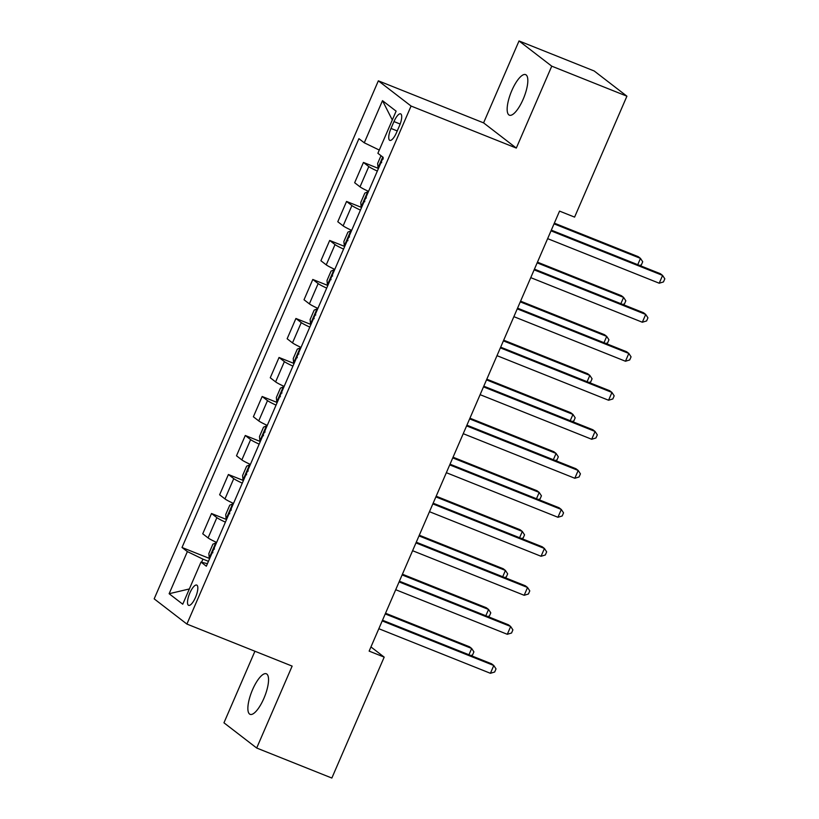 <?xml version="1.0" encoding="UTF-8"?>
<svg xmlns="http://www.w3.org/2000/svg" width="819" height="819" viewBox="0 0 819 819"><rect width="100%" height="100%" fill="white"/><g stroke="black" fill="none" stroke-linecap="round" stroke-linejoin="round"><path stroke-width="1.23" d="M263.872 698.423A21.837 6.9 -68.2 0 0 266.318 673.781A21.837 6.9 -68.2 0 0 252.549 689.7A21.837 6.9 -68.2 0 0 250.112 714.352A21.837 6.9 -68.2 0 0 263.872 698.423M523.157 99.263A21.837 6.9 -68.2 0 0 525.593 74.621A21.837 6.9 -68.2 0 0 511.834 90.54A21.837 6.9 -68.2 0 0 509.387 115.182A21.837 6.9 -68.2 0 0 523.157 99.263M195.495 597.399A10.923 3.45 -68.2 0 0 196.724 585.073A10.923 3.45 -68.2 0 0 189.834 593.038A10.923 3.45 -68.2 0 0 188.616 605.354A10.923 3.45 -68.2 0 0 195.495 597.399M254.924 651.238L223.956 722.808L256.685 748.023L331.849 778.05L384.183 657.125L370.956 646.938M378.347 80.825L154.177 598.853L186.906 624.068L411.077 106.04L378.347 80.825L483.579 122.87L516.308 148.075L551.75 66.165L519.021 40.95L483.579 122.87M519.021 40.95L594.184 70.977L626.914 96.192L551.75 66.165M626.914 96.192L574.59 217.117L559.551 211.107L369.144 651.115L384.183 657.125M393.97 121.57L391.001 128.44A10.575 3.348 -68.2 0 0 389.824 140.377A10.575 3.348 -68.2 0 0 396.488 132.668L399.457 125.798A10.575 3.348 -68.2 0 0 400.645 113.861A10.575 3.348 -68.2 0 0 393.97 121.57L400.163 124.048M379.289 150.061L364.271 142.793L358.917 138.677L182.013 547.481L209.664 558.527M364.271 142.793L382.493 100.665L396.12 111.159L377.887 153.286L383.241 157.412L206.337 566.216L200.983 562.09L182.75 604.217L169.134 593.724L187.367 551.596L182.013 547.481M256.685 748.023L292.137 666.103L186.906 624.068M516.308 148.075L411.077 106.04M208.446 561.332L202.928 559.131L201.576 562.244M377.324 171.079A13.647 1.157 -156.6 0 1 368.796 166.564L363.441 162.438L378.47 168.448M216.625 542.434A13.647 1.157 -156.6 0 1 208.087 537.919L202.743 533.793L211.517 513.513L226.546 519.512M233.507 503.429A13.647 1.157 -156.6 0 1 224.969 498.914L219.625 494.789L228.399 474.508L243.427 480.507M250.389 464.424A13.647 1.157 -156.6 0 1 241.851 459.909L236.496 455.784L245.28 435.493L260.309 441.502M267.27 425.409A13.647 1.157 -156.6 0 1 258.732 420.894L253.378 416.779L262.162 396.488L277.191 402.498M284.152 386.404A13.647 1.157 -156.6 0 1 275.614 381.889L270.26 377.764L279.044 357.483L294.062 363.482M301.023 347.399A13.647 1.157 -156.6 0 1 292.496 342.885L287.141 338.759L295.915 318.478L310.944 324.478M317.905 308.384A13.647 1.157 -156.6 0 1 309.377 303.869L304.023 299.754L312.797 279.463L327.825 285.473M334.787 269.379A13.647 1.157 -156.6 0 1 326.249 264.865L320.905 260.739L329.678 240.458L344.707 246.458M351.668 230.374A13.647 1.157 -156.6 0 1 343.13 225.86L337.786 221.734L346.56 201.454L361.588 207.453M368.55 191.37A13.647 1.157 -156.6 0 1 360.012 186.845L354.658 182.729L363.441 162.438M360.442 210.094A13.647 1.157 -156.6 0 1 351.914 205.569L346.56 201.454M343.57 249.099A13.647 1.157 -156.6 0 1 335.032 244.584L329.678 240.458M326.689 288.104A13.647 1.157 -156.6 0 1 318.151 283.589L312.797 279.463M309.807 327.109A13.647 1.157 -156.6 0 1 301.269 322.594L295.915 318.478M292.926 366.124A13.647 1.157 -156.6 0 1 284.388 361.609L279.044 357.483M276.044 405.129A13.647 1.157 -156.6 0 1 267.506 400.614L262.162 396.488M259.162 444.133A13.647 1.157 -156.6 0 1 250.634 439.619L245.28 435.493M242.281 483.149A13.647 1.157 -156.6 0 1 233.753 478.624L228.399 474.508M225.409 522.153A13.647 1.157 -156.6 0 1 216.871 517.639L211.517 513.513M187.367 551.596L202.928 559.131M207.432 563.677L200.983 562.09M392.301 119.983L382.493 100.665M169.134 593.724L189.363 588.953M551.013 230.845L662.591 275.419L659.213 283.22L547.635 238.646M551.32 230.149L660.38 273.72L662.591 275.419L664.823 278.818L663.472 281.931L659.213 283.22M381.009 155.692L377.641 163.462L378.061 167.946A9.04 0.768 23.4 0 0 378.542 168.274M637.755 264.68L640.478 258.384L638.267 256.685L554.34 223.157M383.282 158.937C381.572 159.459 381.03 160.708 381.664 162.674M639.619 265.428L641.359 264.895L642.71 261.773L640.478 258.384L554.043 223.853M534.131 269.85L645.71 314.435L642.331 322.236L530.763 277.651M534.438 269.154L643.499 312.725L645.71 314.435L647.942 317.823L646.59 320.946L642.331 322.236M517.25 308.865L628.828 353.439L625.46 361.24L513.882 316.666M517.557 308.159L626.617 351.74L628.828 353.439L631.06 356.828L629.709 359.95L625.46 361.24M500.378 347.87L611.947 392.444L608.578 400.245L497 355.671M500.675 347.174L609.735 390.745L611.947 392.444L614.178 395.833L612.837 398.955L608.578 400.245M368.468 191.564L364.813 193.11L360.759 202.467L361.179 206.951A9.04 0.768 23.4 0 0 361.66 207.279M620.874 303.685L623.597 297.399L621.386 295.69L537.459 262.162M366.4 197.942C364.69 198.464 364.148 199.713 364.783 201.689M622.737 304.433L624.477 303.91L625.829 300.788L623.597 297.399L537.162 262.858M351.586 230.569L347.932 232.115L343.878 241.482L344.308 245.966A9.04 0.768 23.4 0 0 344.779 246.284M603.992 342.7L606.715 336.404L604.504 334.695L520.587 301.167M349.518 236.947C347.809 237.469 347.266 238.718 347.901 240.694M605.855 343.437L607.596 342.915L608.947 339.793L606.715 336.404L520.28 301.873M334.705 269.574L331.05 271.12L327.006 280.487L327.426 284.971A9.04 0.768 23.4 0 0 327.897 285.299M587.11 381.705L589.834 375.409L587.622 373.71L503.705 340.182M332.647 275.952C330.927 276.484 330.385 277.733 331.019 279.699M588.984 382.453L590.714 381.92L592.065 378.798L589.834 375.409L503.398 340.878M483.497 386.875L595.075 431.459L591.697 439.26L480.118 394.676M483.794 386.179L592.864 429.75L595.075 431.459L597.307 434.848L595.956 437.97L591.697 439.26M317.823 308.589L314.168 310.135L310.125 319.492L310.544 323.976A9.04 0.768 23.4 0 0 311.025 324.304M570.229 420.71L572.952 414.414L570.741 412.715L486.824 379.187M315.765 314.967C314.046 315.489 313.513 316.738 314.138 318.704M572.102 421.457L573.843 420.925L575.184 417.813L572.952 414.414L486.517 379.883M466.615 425.89L578.194 470.464L574.815 478.265L463.237 433.691M466.912 425.184L575.982 468.755L578.194 470.464L580.425 473.853L579.074 476.975L574.815 478.265M449.733 464.895L561.312 509.469L557.934 517.27L446.355 472.696M450.041 464.199L559.101 507.77L561.312 509.469L563.544 512.858L562.192 515.98L557.934 517.27M432.852 503.9L544.43 548.474L541.052 556.275L429.473 511.701M433.159 503.204L542.219 546.775L544.43 548.474L546.662 551.873L545.311 554.985L541.052 556.275M415.97 542.905L527.549 587.489L524.17 595.29L412.602 550.716M416.277 542.209L525.337 585.78L527.549 587.489L529.78 590.878L528.429 594L524.17 595.29M399.088 581.92L510.667 626.494L507.299 634.295L395.72 589.721M399.396 581.214L508.456 624.795L510.667 626.494L512.899 629.883L511.547 633.005L507.299 634.295M300.942 347.594L297.297 349.14L293.243 358.507L293.663 362.991A9.04 0.768 23.4 0 0 294.144 363.308M553.357 459.715L556.081 453.429L553.859 451.719L469.942 418.192M298.884 353.972C297.164 354.494 296.632 355.743 297.266 357.719M555.221 460.462L556.961 459.94L558.312 456.818L556.081 453.429L469.635 418.898M284.06 386.599L280.415 388.145L276.361 397.512L276.781 401.996A9.04 0.768 23.4 0 0 277.262 402.324M536.476 498.73L539.199 492.434L536.988 490.735L453.061 457.207M282.002 392.977C280.293 393.509 279.75 394.748 280.385 396.724M538.339 499.477L540.079 498.945L541.431 495.823L539.199 492.434L452.764 457.903M267.178 425.614L263.534 427.16L259.48 436.517L259.899 441.001A9.04 0.768 23.4 0 0 260.381 441.328M519.594 537.735L522.317 531.439L520.106 529.739L436.179 496.212M265.121 431.992C263.411 432.514 262.868 433.763 263.503 435.728M521.457 538.482L523.198 537.95L524.549 534.838L522.317 531.439L435.882 496.908M250.307 464.619L246.652 466.165L242.598 475.522L243.018 480.006A9.04 0.768 23.4 0 0 243.499 480.333M502.712 576.74L505.436 570.454L503.224 568.744L419.297 535.216M248.239 470.997C246.529 471.519 245.987 472.768 246.621 474.744M504.576 577.487L506.316 576.965L507.667 573.843L505.436 570.454L419 535.913M233.425 503.624L229.77 505.169L225.716 514.537L226.136 519.021A9.04 0.768 23.4 0 0 226.617 519.348M485.831 615.755L488.554 609.459L486.343 607.749L402.426 574.221M231.357 510.002C229.648 510.524 229.105 511.773 229.74 513.748M487.694 616.492L489.434 615.97L490.786 612.847L488.554 609.459L402.119 574.928M382.217 620.925L493.785 665.499L490.417 673.3L378.839 628.726M382.514 620.229L491.574 663.799L493.785 665.499L496.017 668.898L494.676 672.01L490.417 673.3M216.544 542.639L212.889 544.185L208.845 553.542L209.265 558.026A9.04 0.768 23.4 0 0 209.736 558.353M468.949 654.76L471.672 648.464L469.461 646.764L385.544 613.236M214.486 549.006C212.766 549.539 212.223 550.788 212.858 552.753M470.812 655.507L472.553 654.975L473.904 651.852L471.672 648.464L385.237 613.933M360.012 186.845L368.796 166.564M343.13 225.86L351.914 205.569M326.249 264.865L335.032 244.584M309.377 303.869L318.151 283.589M292.496 342.885L301.269 322.594M275.614 381.889L284.388 361.609M258.732 420.894L267.506 400.614M241.851 459.909L250.634 439.619M224.969 498.914L233.753 478.624M208.087 537.919L216.871 517.639M397.235 130.927L391.001 128.44M382.729 157.023L378.05 167.834M367.854 191.4L361.169 206.838M350.972 230.405L344.287 245.854M334.091 269.41L327.405 284.858M317.219 308.415L310.534 323.863M300.338 347.43L293.652 362.878M283.456 386.435L276.771 401.883M266.574 425.44L259.889 440.888M249.693 464.455L243.008 479.893M232.811 503.46L226.126 518.908M215.929 542.465L209.244 557.913"/></g></svg>

